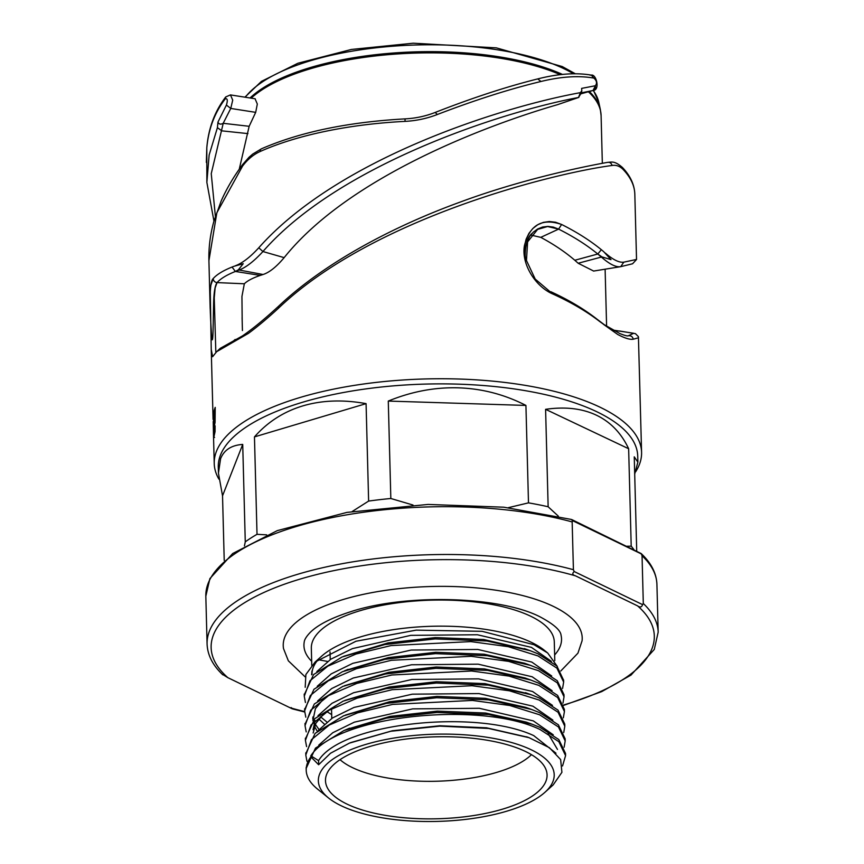 <?xml version="1.0" encoding="UTF-8"?>
<svg xmlns="http://www.w3.org/2000/svg" width="864" height="864" viewBox="0 0 864 864"><rect width="100%" height="100%" fill="white"/><g stroke="black" fill="none" stroke-linecap="round" stroke-linejoin="round"><path stroke-width="1.3" d="M233.939 266.306L232.049 267.041C223.15 270.616 216.864 274.45 213.203 278.554C208.224 282.863 210.373 317.758 211.831 339.077C212.76 342.349 212.922 334.044 213.03 331.884L213.602 303.858C213.84 292.529 214.996 285.444 217.058 282.604C220.601 278.64 226.703 274.925 235.386 271.458L238.313 269.86L243.216 263.714L233.939 266.306M603.666 251.629L601.366 249.718C590.177 240.57 576.925 232.157 561.611 224.478L555.552 222.232L549.364 221.519L543.359 222.361L537.764 224.716L532.883 228.442L528.941 233.356L526.1 239.274L524.524 245.884L524.275 252.979L525.701 260.464L524.988 253.8L525.442 247.396L527.051 241.52L529.729 236.347L533.326 232.114L537.678 228.971L542.614 227.027L547.873 226.4L553.284 227.102L558.608 229.111C573.685 236.704 586.742 244.998 597.78 254.016L601.96 256.9L611.021 259.643L603.666 251.629M593.654 271.058L578.156 263.25L574.808 260.258C565.207 251.996 553.867 244.372 540.778 237.352L531.252 235.159M255.064 98.766L257.321 104.036L255.69 112.352L249.156 126.295L239.252 169.236M557.723 104.598L557.582 104.652C488.128 124.708 348.991 176.58 284.159 257.634C276.437 266.836 269.406 272.462 263.066 274.504L260.269 275.4C252.72 277.981 247.406 280.768 244.339 283.781L241.942 296.406L242.179 320.965M242.428 330.534L242.093 317.693M312.012 674.363A121.522 44.928 -1.5 0 1 318.719 659.048M305.197 687.312L305.888 674.492L315.176 661.975L321.581 656.23A121.522 44.928 -1.5 0 1 418.943 626.886A121.522 44.928 -1.5 0 1 530.95 642.146A121.522 44.928 -1.5 0 1 531.587 642.449A121.522 44.928 -1.5 0 1 544.471 650.387L547.171 652.568M554.785 660.668L554.288 641.876A121.522 44.928 178.5 0 0 530.896 616.324A121.522 44.928 178.5 0 0 394.556 603.266A121.522 44.928 178.5 0 0 311.332 648.238L311.774 665.356M341.68 805.993A117.958 43.61 -1.5 0 1 328.558 797.99A117.958 43.61 -1.5 0 1 322.596 768.776A117.958 43.61 -1.5 0 1 474.973 735.718A117.958 43.61 -1.5 0 1 544.914 792.32A117.958 43.61 -1.5 0 1 450.414 820.8A117.958 43.61 -1.5 0 1 341.68 805.993M525.172 751.324A110.83 40.986 -1.5 0 1 546.588 771.444A110.83 40.986 -1.5 0 1 437.357 818.77A110.83 40.986 -1.5 0 1 325.793 777.233A110.83 40.986 -1.5 0 1 405.41 739.13A110.83 40.986 -1.5 0 1 525.172 751.324M531.457 754.661A102.913 38.048 -1.5 0 1 436.374 781.25A102.913 38.048 -1.5 0 1 340.038 759.672M553.198 784.868L561.913 772.319L560.639 759.564L549.418 747.695L529.114 737.705L488.581 728.449L439.852 726.127L390.776 731.257L349.38 743.137L330.502 753.257L318.632 764.737L310.867 756.842L310.835 755.784C336.938 715.144 480.686 700.78 539.957 729.475L558.835 741.668L565.574 755.622L565.531 753.473L558.781 739.519L539.903 727.326L531.976 724.162L488.743 714.517L436.968 712.465L386.597 718.124L343.948 730.544L315.468 748.127L306.158 768.42M310.867 756.842A129.838 48.006 178.5 0 0 306.202 770.17A129.838 48.006 178.5 0 0 317.423 788.994L328.558 797.99M565.132 738.763L558.392 724.81L539.514 712.627L531.598 709.463L488.43 699.818L436.687 697.756L386.251 703.404L343.559 715.835L315.112 733.374L305.77 753.689M565.574 755.622L562.54 765.958M306.968 761.324L305.791 755.06L311.483 739.66L329.389 724.982L357.566 712.832L392.612 704.398L472.392 700.423L509.76 705.488L539.579 714.766L558.446 726.959L565.186 740.912L564.116 747.241M306.59 746.615L305.413 740.351L311.094 724.95L329 710.273L357.188 698.134L392.234 689.688L472.003 685.714L509.371 690.779L539.19 700.056L558.068 712.249L564.808 726.203L564.754 724.064L558.004 710.111L539.136 697.918L531.209 694.753L488.052 685.109L436.298 683.046L385.862 688.694L343.17 701.125L314.723 718.686L305.392 739.001M306.202 731.905L305.024 725.652L310.705 710.251L328.612 695.574L356.8 683.424L391.846 674.989L471.625 671.004L508.982 676.08L538.801 685.357L557.68 697.55L564.419 711.493L564.376 709.355L557.615 695.401L538.747 683.208L530.831 680.044L487.663 670.399L435.91 668.336L385.484 673.996L342.792 686.426L314.334 703.976L305.003 724.291M564.808 726.203L563.738 732.542M305.813 717.196L304.636 710.942L310.327 695.531L328.234 680.864L356.422 668.714L391.468 660.28L471.236 656.305L508.604 661.37L538.423 670.648L557.291 682.841L564.03 696.794L563.987 694.656L557.237 680.692L538.358 668.509L530.442 665.345L487.307 655.7L435.478 653.638L384.955 659.318L342.403 671.717L313.988 689.234L304.614 709.603M564.419 711.493L563.35 717.833M563.609 680.26L556.848 665.993L537.98 653.8L530.053 650.635L486.896 640.991L435.143 638.928L384.707 644.576L342.014 657.007L313.567 674.557L304.236 694.883M564.03 696.794L562.972 703.123M305.435 702.497L304.258 696.233L309.938 680.832L327.845 666.155L356.033 654.016L391.079 645.57L470.858 641.596L508.216 646.661L538.034 655.938L556.913 668.131L563.641 682.085L562.583 688.424M311.623 674.773L311.947 670.993M551.372 661.316L531.414 647.374L477.392 634.748L410.767 635.353L352.458 648.605L330.847 659.189L316.84 671.587M331.679 714.625L326.851 711.558M343.796 656.273L388.109 642.881L435.38 637.589L483.71 639.511L527.051 649.588M551.707 675.983L531.792 662.072L477.781 649.458L411.145 650.052L352.847 663.314L331.225 673.898L317.218 686.297M324.281 724.075L318.773 718.891M345.535 670.442L388.498 657.59L435.769 652.298L484.088 654.21L524.642 663.26L530.442 665.345M320.555 716.807L326.808 721.969M552.096 690.692L532.181 676.782L478.17 664.168L411.545 664.762L353.236 678.013L331.625 688.597L317.606 700.996M317.315 731.322L314.431 726.365M312.876 720.608L315.403 708.685L323.816 698.555M344.574 685.681L388.886 672.289L436.147 667.008L484.477 668.92L525.031 677.97L530.82 680.044M312.833 717.012L313.47 719.96M315.317 724.302L319.054 729.529M552.485 705.402L532.57 691.492L478.548 678.866L411.923 679.471L353.614 692.723L332.003 703.307L317.995 715.705M313.146 732.985L315.792 723.395L324.194 713.264M344.952 700.391L389.264 686.999L436.536 681.718L484.866 683.629L528.206 693.716M315.079 720.522L313.049 729.691M552.863 720.101L532.948 706.201L478.937 693.576L412.301 694.17L354.002 707.432L332.392 718.016L318.373 730.415M548.1 733.59L557.485 749.444M345.341 715.1L389.653 701.708L436.925 696.416L485.244 698.328L525.798 707.378L531.598 709.463M553.252 734.81L533.336 720.9L479.304 708.286L412.668 708.88L354.359 722.153L332.748 732.737L318.74 745.146M346.95 729.324L390.031 716.407L437.303 711.126L485.633 713.038L526.187 722.088L531.976 724.162M555.984 753.203L533.725 735.61C475.729 708.588 340.988 723.06 318.578 760.633L310.835 755.784M350.687 742.597L392.407 730.75L439.776 725.76L486.562 727.812L527.753 737.219M318.686 764.651L318.578 760.633M315.176 661.975L355.968 641.25L416.2 630.137L482.166 631.325L534.071 644.749L547.679 652.979L557.323 666.479M311.666 661.316A128.833 47.639 -1.5 0 1 304.225 642.049C304.452 639.544 306.515 636.271 310.403 632.243C317.844 624.91 330.847 618.203 349.412 612.122C404.784 593.417 499.597 596.128 539.784 616.712C553.554 624.024 560.65 630.234 561.06 635.321A128.833 47.639 -1.5 0 1 554.634 654.955M560.79 670.982L577.94 653.152L582.077 640.796A149.537 55.285 178.5 0 0 552.647 606.042A149.537 55.285 178.5 0 0 381.283 591.008A149.537 55.285 178.5 0 0 283.522 648.616L288.349 660.82L305.111 676.847M642.049 555.725L643.302 603.515L642.589 604.627L574.204 571.547L573.415 569.711L572.162 521.921L572.875 520.808L641.261 553.889L642.049 555.725A225.623 83.43 -1.5 0 1 656.921 584.388L658.174 632.189A225.623 83.43 178.5 0 0 643.302 603.515M656.921 584.388C656.478 573.307 651.229 563.026 641.174 553.554L574.063 520.7C570.964 519.091 570.564 519.124 572.875 520.808L571.136 519.404M574.204 571.547C572 573.512 572.432 574.938 575.51 575.845L637.567 605.869C640.073 607.651 641.747 607.241 642.589 604.627M292.907 708.998L304.69 712.001M291.125 707.584C293.425 709.268 293.026 709.301 289.937 707.692L227.88 677.678L222.739 674.503M366.077 403.639C343.116 399.47 322.056 400.216 302.897 405.875C283.77 411.62 267.635 421.956 254.459 436.892L366.077 403.639L368.626 501.077L352.188 511.51M413.014 505.04L390.83 498.496L388.282 401.069L525.928 405.432C504.608 394.492 482.144 388.627 458.536 387.839C434.938 387.126 411.512 391.543 388.282 401.069M368.626 501.077A209.79 77.566 -1.5 0 1 390.83 498.496M525.928 405.432L528.487 502.859L508.291 507.686M558.36 516.175L548.143 506.758L545.594 409.331L628.646 448.74C621.335 433.156 610.578 421.967 596.354 415.174C582.088 408.445 565.164 406.501 545.594 409.331M528.487 502.859A209.79 77.566 -1.5 0 1 548.143 506.758M628.646 448.74L631.206 546.178L626.886 546.253M631.206 546.178A209.79 77.566 -1.5 0 1 633.938 549.655M634.705 474.055L637.88 462.154L634.252 456.829L636.714 551.005M266.674 534.859L257.018 534.319L254.459 436.892M220.59 458.719L218.441 473.137L222.534 495.817L242.719 444.431C231.466 445.176 224.089 449.939 220.59 458.719M224.219 560.401L222.534 495.817M242.719 444.431L245.268 541.868L244.436 545.897M245.268 541.868A209.79 77.566 -1.5 0 1 257.018 534.319M637.88 462.154L637.729 456.127A209.79 77.566 178.5 0 0 425.974 384.07A209.79 77.566 178.5 0 0 218.279 467.111L218.441 473.137M218.894 479.11A213.754 79.034 178.5 0 1 214.229 463.536A213.754 79.034 178.5 0 1 231.714 431.05A213.754 79.034 -1.5 0 1 470.124 379.49A213.754 79.034 -1.5 0 1 641.585 452.347A213.754 79.034 -1.5 0 1 635.656 471.766M638.572 337.759L633.247 339.217C629.942 339.79 624.758 338.191 617.684 334.454L599.843 321.613C586.645 311.418 570.931 302.206 552.701 293.954C535.421 286.546 521.154 264.006 524.426 245.711C529.697 224.856 542.095 217.782 561.611 224.478L558.608 229.111L547.582 226.519L537.635 229.392L527.602 241.877L526.468 260.518L535.205 279.061L552.701 293.954M605.275 253.022C613.03 259.783 619.207 262.818 623.797 262.159L636.53 259.448M278.5 308.189L278.51 306.299C261.911 321.602 247.936 332.748 236.585 339.746L248.454 333.353C257.591 326.614 267.613 318.222 278.5 308.189C373.982 217.123 555.66 172.854 612.09 165.478C616.248 164.808 619.985 166.201 623.322 169.668A3.964 3.488 -43.4 0 0 622.447 167.508C630.342 175.802 634.468 184.723 634.824 194.249A213.754 79.034 178.5 0 0 623.322 169.668M248.454 333.353L216.68 351.67L212.609 356.702L211.237 349.348L210.276 291.514M210.946 284.915L213.203 278.554C213.43 280.897 214.715 282.247 217.058 282.604L215.114 287.971L214.25 297.875L215.838 352.49M235.343 265.777C242.395 263.142 250.204 257.137 258.779 247.774C338.051 158.393 501.476 106.952 580.381 92.653L581.796 90.817L581.634 88.387L595.339 85.752C595.728 88.117 594.961 89.705 593.05 90.482L595.458 85.72M210.168 308.556L208.915 260.69L216.853 212.749L242.568 166.093C247.601 159.397 253.454 154.537 260.118 151.513A213.754 79.034 -1.5 0 1 404.989 121.381C416.264 120.798 427.043 118.508 437.324 114.502C475.07 100.03 509.62 89.024 540.961 81.486C561.092 76.561 578.729 75.427 593.87 78.095C596.786 80.687 597.272 83.246 595.339 85.752M213.948 221.098L206.863 182.39L209.153 154.98L217.415 127.645L217.966 122.083C218.862 124.276 220.601 124.686 223.182 123.336L230.753 108.443L232.718 100.127L230.461 94.921M206.863 182.39L206.809 147.917C208.429 129.157 214.585 112.795 225.277 98.842C227.48 98.215 227.858 100.289 226.411 105.062L217.966 122.083M213.203 421.535L213.419 431.87A213.754 79.034 178.5 0 0 213.43 433.026L213.646 441.061A213.754 79.034 178.5 0 0 213.656 441.482L214.229 463.536M213.376 429.624L213.278 424.904M213.548 437.044L213.516 436.244M213.84 437.324L213.581 433.382A213.754 79.034 -1.5 0 1 215.093 425.822L215.06 431.6L213.786 437.454L214.574 437.443M215.222 407.387L215.071 422.399L213.516 429.851L213.516 413.478A213.754 79.034 -1.5 0 1 215.222 407.387M613.094 330.113L633.733 333.277L628.193 335.837M223.193 123.304L249.156 126.295M581.742 91.087L581.483 92.578M603.256 324.119L619.877 333.558C624.564 335.459 627.372 336.204 628.301 335.815M613.915 331.409L603.655 324.464L617.684 334.454M214.153 421.999L214.337 426.136M213.516 413.478L214.315 413.478L214.164 415.822M214.315 413.478L215.201 409.774M215.093 419.818A212.965 78.743 178.5 0 0 214.618 421.945L214.553 421.945M215.104 419.634L214.358 419.623L214.369 415.076L213.764 417.582L213.829 421.934L214.618 421.945M214.585 421.999L213.786 421.999L214.358 419.623M214.369 415.076L215.147 415.087M215.071 428.728A212.965 78.743 178.5 0 0 214.369 433.372L214.391 434.095M213.581 433.382L214.369 433.372M598.136 254.308L601.636 257.278C609.682 264.298 616.043 267.419 620.719 266.663L632.578 263.768L636.466 259.578M593.546 271.069L620.719 266.663L623.797 262.159M605.059 325.285L596.927 319.118C584.01 309.02 568.642 299.884 550.811 291.708M215.374 216.335L211.248 173.642L223.225 123.304M235.667 271.35L238.604 270.248C245.83 267.581 253.93 261.349 262.926 251.543C338.634 164.916 500.893 112.147 578.524 97.47L578.858 97.384M557.582 104.652L578.524 97.47L581.364 92.858L593.05 90.482L581.288 93.712L593.201 90.45C600.318 90.115 596.3 73.861 591.311 75.114L593.87 78.095M581.796 90.828L581.278 93.744M242.341 335.977L220.266 348.332L216.67 351.68M232.049 267.041L235.386 271.458L260.269 275.4M601.366 249.718L597.78 254.016L574.808 260.258M627.772 335.848L628.938 335.718C631.292 335.707 632.729 336.874 633.247 339.217M602.338 163.35L601.096 115.571A182.088 67.327 178.5 0 0 588.373 91.768M560.282 74.65A182.088 67.327 178.5 0 0 251.132 98.15M573.415 569.711A225.623 83.43 178.5 0 0 333.871 565.304A225.623 83.43 178.5 0 0 207.079 644.004L205.826 596.203A225.623 83.43 -1.5 0 1 332.618 517.504A225.623 83.43 -1.5 0 1 572.162 521.921M318.146 659.675A221.67 81.961 178.5 0 0 327.564 661.424M637.567 605.869A221.67 81.961 -1.5 0 1 563.641 704.959M304.668 711.58A221.67 81.961 -1.5 0 1 289.937 707.692M227.88 677.678A221.67 81.961 -1.5 0 1 301.979 578.534A221.67 81.961 -1.5 0 1 575.51 575.845M540.778 237.352L558.608 229.111M244.339 283.781L217.058 282.604M226.411 105.062L230.764 108.443L255.69 112.352M590.08 75.179L591.311 75.114C575.759 72.49 557.896 73.764 537.732 78.916C506.866 86.605 472.802 97.729 435.553 112.298C425.887 116.132 415.735 118.325 405.097 118.876L404.989 121.381M540.961 81.486L537.732 78.916M435.37 112.59L437.324 114.502M261.457 148.813A3.964 2.743 65.9 0 0 260.118 151.513M405.097 118.876C347.954 122.062 300.089 132.03 261.49 148.792L252.763 154.051L249.016 157.28L242.698 164.462L242.568 166.093M612.09 165.478C611.388 163.177 609.941 162.14 607.759 162.346L607.835 162.324C611.96 162.13 614.628 160.682 622.447 167.508M255.215 98.788L230.429 94.91L225.731 96.952L225.277 98.842M206.863 147.258L206.809 147.917M213.376 422.788L214.164 422.777M589.302 91.519A181.969 67.284 -1.5 0 1 600.361 109.588L598.784 102.308A180.565 66.766 178.5 0 0 593.19 90.461M573.545 73.796A180.565 66.766 178.5 0 0 563.663 68.558A180.565 66.766 178.5 0 0 386.456 46.732A180.565 66.766 178.5 0 0 245.3 97.243M250.042 97.978A181.969 67.284 -1.5 0 1 393.325 53.017A181.969 67.284 -1.5 0 1 562.453 74.423M578.156 263.25L601.96 256.9M599.843 321.613L596.927 319.118M247.936 133.607L221.767 130.842L217.415 127.645M578.524 97.47L580.381 92.653M258.779 247.774L262.926 251.543L284.159 257.634M263.066 274.504L238.313 269.86M231.358 342.803L235.159 339.476M605.113 269.168L606.604 326.268M330.037 651.845L330.232 659.588M331.528 708.858L331.776 718.405M306.137 767.632L306.202 770.17M305.759 752.922L305.791 754.25M305.37 738.212L305.424 740.351M565.142 738.774L565.196 740.912M304.981 723.503L305.035 725.652M304.603 708.793L304.636 710.143M304.214 694.094L304.247 695.434M563.598 679.946L563.652 682.085M312.768 718.297L312.79 719.053M350.028 742.867L349.38 743.137M526.576 736.787L529.114 737.705M349.628 728.168L343.948 730.555M525.42 692.669L531.209 694.753M348.084 669.341L344.261 670.95M524.264 648.551L530.053 650.635M544.914 792.32L553.208 784.879M205.826 596.203L209.898 578.588L232.697 553.522L277.279 530.626L346.972 512.384L428.09 504.436L503.809 507.2L571.093 519.394M563.76 705.348L601.722 691.61L631.022 675.076L654.264 649.458L658.174 632.189M222.826 674.838C212.771 665.366 207.522 655.096 207.079 644.004M641.585 452.347L638.42 336.69L635.44 333.655L619.661 330.998M636.53 259.438L634.824 194.249M213.073 419.407L211.237 349.348M242.698 164.462C233.831 176.375 226.638 188.579 221.13 201.096L213.883 221.324C210.233 234.392 208.58 247.514 208.915 260.69M278.51 306.299C325.868 261.479 395.561 225.569 460.177 202.09C518.443 180.392 579.895 167.227 607.835 162.324M225.731 96.952C214.812 111.24 208.494 128.12 206.809 147.593L206.345 162.432M525.193 257.018C525.128 245.084 527.386 237.233 531.986 233.464M601.096 115.571L600.361 109.588M244.901 97.178L261.479 81.356L297.918 63.245L351.41 49.453L413.23 43.2L496.368 47.866L562.248 66.56L575.381 73.786M593.46 90.374L598.784 102.308M537.095 229.727L537.646 229.403M578.848 97.384L557.647 104.63"/></g></svg>
